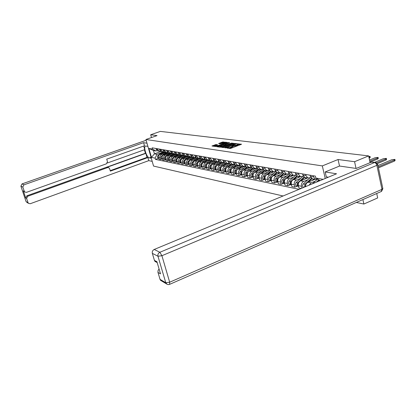 <?xml version="1.0" encoding="UTF-8"?>
<svg xmlns="http://www.w3.org/2000/svg" width="416" height="416" viewBox="0 0 416 416"><rect width="100%" height="100%" fill="white"/><g stroke="black" fill="none" stroke-linecap="round" stroke-linejoin="round"><path stroke-width="0.62" d="M226.606 147.862L229.892 148.533L230.807 148.361L241.582 144.212L237.333 143.863L237.843 144.17L236.834 144.924L231.988 145.86L232.482 146.167L230.589 147.259L226.606 147.862M215.998 144.56L211.973 146L215.602 146.526L226.642 142.6L226.892 142.35L222.373 142.059L218.655 143.541L220.256 143.759L225.321 142.574L224.479 143.182L217.792 145.652L215.296 146.047L217.594 144.789L215.998 144.56L216.164 145.194L213.101 146.172M356.044 168.428L354.567 161.699L338.047 159.515L322.327 165.906L145.928 139.495L157.035 135.6L150.691 134.758L160.332 131.394L368.638 155.901L370.094 162.666M354.567 161.699L368.638 155.901M221.853 147.108L221.593 147.368L226.257 147.727L236.938 143.629L232.133 143.291L221.853 147.108L221.936 147.415M220.412 147.202L216.752 146.687L217.012 146.432L227.193 142.667L229.731 142.719L225.285 144.482L224.968 144.711L226.091 144.872L231.962 143L220.412 147.202M356.33 202.452L363.875 204.038L377.671 197.943L376.719 193.508M145.928 139.495L153.551 166.072L283.072 195.983M150.691 134.758L151.486 137.545M363.875 204.038L362.892 199.571M317.85 179.239L315.557 179.358L313.612 176.925L313.342 175.77M310.081 175.209L310.352 176.353L312.291 178.771L313.316 178.958M310.866 177.58L307.908 177.98L305.978 175.588L305.713 174.45M309.01 185.214L311.126 182.837L315.416 181.059M302.557 173.904L302.827 175.032L304.746 177.414L305.76 177.596M315.115 179.28L307.954 182.234C306.301 183.092 305.521 184.553 305.62 186.623M303.368 176.28L300.503 176.649L298.594 174.288L298.324 173.165M301.912 188.162L301.46 186.269C301.132 184.028 301.876 182.416 303.696 181.428L307.928 179.686M295.272 172.64L295.537 173.753L297.44 176.093L298.444 176.275M307.7 177.944L300.617 180.846C298.808 181.828 298.069 183.43 298.397 185.656L298.964 188.001L301.194 188.458M296.098 175.022L293.327 175.354L291.434 173.03L291.169 171.928M297.294 186.144L294.85 187.153L294.289 184.829C293.956 182.624 294.694 181.033 296.488 180.066L300.68 178.355M288.21 171.413L288.475 172.51L290.358 174.819L291.351 175.001M297.44 176.093L300.503 176.649L293.509 179.504C291.72 180.466 290.992 182.042 291.32 184.231L291.881 186.545L294.85 187.153M289.058 173.794L286.369 174.101L284.497 171.813L284.232 170.726M290.311 184.735L287.893 185.723L287.331 183.435C287.004 181.262 287.732 179.696 289.505 178.745L293.649 177.065M281.362 170.227L281.627 171.304L283.494 173.581L284.476 173.758M293.493 175.412L286.619 178.199C284.846 179.145 284.128 180.695 284.456 182.858L285.012 185.13L287.893 185.723M282.235 172.609L279.625 172.884L277.774 170.628L277.508 169.556M283.535 183.362L281.143 184.34L280.587 182.078C280.264 179.941 280.977 178.402 282.734 177.466L286.832 175.812M274.721 169.073L274.986 170.139L276.832 172.385L277.81 172.557M286.702 174.205L279.932 176.935C278.179 177.861 277.472 179.39 277.794 181.522L278.351 183.763L281.143 184.34M275.61 171.454L273.083 171.709L271.248 169.484L270.982 168.428M276.962 182.036L274.596 182.993L274.045 180.768C273.718 178.656 274.425 177.143 276.162 176.218L280.212 174.595M268.284 167.96L268.544 169.005L270.374 171.22L271.341 171.392M280.134 173.025L273.442 175.703C271.71 176.618 271.008 178.126 271.336 180.222L271.887 182.437L274.596 182.993M269.188 170.336L266.734 170.565L264.909 168.366L264.649 167.326M270.582 180.747L268.242 181.688L267.691 179.494C267.368 177.414 268.065 175.921 269.786 175.011L273.79 173.415M262.028 166.873L262.288 167.908L264.103 170.087L265.054 170.264M273.78 171.87L267.14 174.512C265.429 175.412 264.737 176.899 265.06 178.963L265.611 181.147L268.242 181.688M262.948 169.25L260.567 169.452L258.762 167.289L258.502 166.26M264.384 179.494L262.07 180.419L261.524 178.256C261.201 176.207 261.888 174.736 263.588 173.841L267.55 172.271M255.954 165.818L256.209 166.837L258.008 168.99L258.955 169.161M267.639 170.737L261.024 173.358C259.329 174.242 258.643 175.703 258.97 177.741L259.511 179.894L262.07 180.419M256.89 168.189L254.571 168.371L252.782 166.239L252.528 165.225M258.362 178.272L256.074 179.187L255.533 177.055C255.211 175.032 255.892 173.581 257.572 172.702L261.492 171.153M250.052 164.798L250.307 165.802L252.091 167.924L253.027 168.095M261.721 169.614L255.076 172.229C253.401 173.103 252.725 174.543 253.048 176.556L253.588 178.672L256.074 179.187M251.004 167.159L248.747 167.326L246.979 165.214L246.724 164.221M252.512 177.091L250.245 177.986L249.704 175.885C249.387 173.888 250.058 172.458 251.722 171.595L255.601 170.071M244.317 163.8L244.572 164.793L246.334 166.889L247.26 167.055M256.105 168.47L249.298 171.137C247.64 171.995 246.969 173.415 247.291 175.401L247.827 177.492L250.245 177.986M245.284 166.156L243.09 166.306L241.332 164.226L241.077 163.238M246.818 175.942L244.577 176.821L244.041 174.746C243.724 172.78 244.39 171.371 246.033 170.518L249.87 169.021M238.737 162.833L238.992 163.81L240.739 165.88L241.654 166.046M251.04 167.201L243.672 170.071C242.034 170.919 241.374 172.323 241.696 174.278L242.226 176.342L244.577 176.821M239.72 165.183L237.583 165.313L235.841 163.259L235.591 162.287M241.285 174.819L239.065 175.692L238.534 173.644C238.217 171.704 238.872 170.31 240.5 169.473L244.296 167.996M233.314 161.892L233.563 162.859L235.295 164.902L236.205 165.064M245.378 166.254L238.207 169.036C236.584 169.874 235.929 171.252 236.246 173.186L236.777 175.219L239.065 175.692M234.307 164.232L232.222 164.346L230.5 162.318L230.246 161.361M235.898 173.732L233.698 174.59L233.173 172.567C232.856 170.654 233.506 169.281 235.118 168.454L238.872 166.998M228.03 160.976L228.28 161.928L229.996 163.946L230.896 164.107M239.871 165.334L232.882 168.028C231.275 168.854 230.63 170.217 230.948 172.12L231.473 174.132L233.698 174.59M229.039 163.306L227.006 163.405L225.295 161.408L225.051 160.462M230.651 172.671L228.478 173.514L227.952 171.522C227.64 169.629 228.28 168.277 229.876 167.461L233.594 166.031M222.893 160.087L223.137 161.028L224.843 163.015L225.732 163.176M234.515 164.429L227.698 167.05C226.112 167.861 225.472 169.203 225.789 171.085L226.309 173.072L228.478 173.514M223.912 162.406L221.926 162.49L220.236 160.514L219.986 159.583M225.545 171.636L223.392 172.468L222.872 170.498C222.56 168.636 223.194 167.3 224.77 166.494L228.452 165.084M217.885 159.219L218.13 160.144L219.82 162.11L220.698 162.271M229.304 163.55L222.654 166.093C221.078 166.894 220.449 168.22 220.761 170.076L221.281 172.037L223.392 172.468M218.915 161.528L216.98 161.6L215.301 159.65L215.056 158.73M220.568 170.633L218.442 171.449L217.922 169.504C217.61 167.664 218.239 166.348 219.799 165.552L223.444 164.164M213.008 158.371L213.252 159.292L214.926 161.231L215.8 161.387M224.234 162.687L217.734 165.162C216.18 165.953 215.556 167.263 215.868 169.094L216.382 171.028L218.442 171.449M214.048 160.67L212.16 160.732L210.496 158.803L210.252 157.893M215.722 169.65L213.611 170.461L213.101 168.537C212.789 166.722 213.408 165.417 214.952 164.637L218.561 163.27M208.255 157.55L208.499 158.454L210.158 160.373L211.021 160.529M219.3 161.845L212.94 164.258C211.401 165.032 210.787 166.327 211.094 168.137L211.609 170.045L213.611 170.461M209.305 159.838L207.459 159.884L205.811 157.981L205.572 157.082M210.995 168.698L208.905 169.494L208.395 167.596C208.088 165.797 208.702 164.518 210.231 163.743L213.803 162.391M203.627 156.744L203.866 157.638L205.509 159.536L206.367 159.687M214.495 161.018L208.27 163.374C206.742 164.138 206.133 165.417 206.445 167.206L206.95 169.088L208.905 169.494M204.682 159.021L202.878 159.063L201.245 157.18L201.006 156.291M206.383 167.762L204.318 168.548L203.814 166.676C203.507 164.902 204.11 163.634 205.629 162.874L209.16 161.538M199.108 155.964L199.347 156.848L200.975 158.72L201.822 158.87M209.82 160.212L203.715 162.51C202.202 163.264 201.599 164.528 201.906 166.296L202.41 168.158L204.318 168.548M200.174 158.226L198.411 158.257L196.789 156.395L196.555 155.522M201.89 166.858L199.841 167.627L199.342 165.776C199.035 164.024 199.633 162.776 201.136 162.022L204.636 160.711M194.704 155.199L194.938 156.073L196.555 157.919L197.392 158.075M205.26 159.422L199.269 161.668C197.772 162.417 197.179 163.66 197.48 165.407L197.98 167.248L199.841 167.627M195.78 157.451L194.048 157.472L192.447 155.631L192.208 154.768M197.501 165.968L195.478 166.733L194.974 164.902C194.672 163.171 195.265 161.933 196.752 161.195L200.216 159.895M190.403 154.45L190.637 155.314L192.239 157.144L193.071 157.295M200.814 158.652L194.932 160.846C193.45 161.585 192.858 162.817 193.164 164.538L193.658 166.358L195.478 166.733M191.485 156.692L189.795 156.702L188.204 154.887L187.97 154.029M193.222 165.1L191.214 165.854L190.72 164.05C190.414 162.339 191.001 161.117 192.473 160.384L195.905 159.104M186.207 153.728L186.441 154.575L188.027 156.385L188.854 156.536M196.482 157.893L190.694 160.046C189.228 160.774 188.646 161.99 188.947 163.691L189.441 165.49L191.214 165.854M187.299 155.953L185.64 155.953L184.064 154.159L183.83 153.312M189.041 164.258L187.054 165.001L186.56 163.212C186.259 161.522 186.841 160.316 188.297 159.593L191.698 158.33M182.109 153.015L182.343 153.858L183.914 155.646L184.735 155.792M192.27 157.149L186.56 159.266C185.11 159.983 184.532 161.184 184.829 162.869L185.323 164.648L187.054 165.001M183.206 155.23L181.584 155.225L180.019 153.447L179.79 152.615M184.959 163.431L182.988 164.164L182.499 162.401C182.203 160.727 182.775 159.536 184.22 158.824L187.59 157.576M178.11 152.324L178.339 153.156L179.899 154.918L180.71 155.064M188.178 156.411L182.525 158.501C181.085 159.208 180.513 160.399 180.809 162.063L181.298 163.821L182.988 164.164M179.213 154.523L177.627 154.513L176.072 152.755L175.843 151.928M184.798 155.802L179.972 159.874C179.15 160.909 179.249 161.782 180.274 162.484L180.965 162.625L179.02 163.353L178.537 161.606C178.235 159.952 178.807 158.772 180.237 158.07L183.57 156.837M174.2 151.642L174.429 152.464L175.973 154.211L176.779 154.357M184.184 155.693L178.578 157.752C177.154 158.454 176.587 159.63 176.883 161.273L177.367 163.01L179.02 163.353M175.308 153.832L173.753 153.816L172.214 152.079L171.985 151.258M177.044 161.85L175.141 162.552L174.658 160.826C174.366 159.193 174.928 158.028 176.342 157.331L179.65 156.12M170.383 150.982L170.607 151.793L172.141 153.525L172.936 153.665M180.274 154.986L174.725 157.024C173.311 157.716 172.754 158.876 173.046 160.503L173.529 162.224L175.141 162.552M171.496 153.156L169.972 153.13L168.444 151.414L168.22 150.608M173.212 161.091L171.35 161.777L170.872 160.066C170.581 158.449 171.137 157.3 172.541 156.614L175.812 155.412M166.65 150.332L166.873 151.138L168.397 152.849L169.187 152.989M176.457 154.3L170.955 156.312C169.556 156.993 169.005 158.142 169.296 159.749L169.775 161.45L171.35 161.777M167.768 152.495L166.27 152.464L164.757 150.769L164.533 149.968M169.463 160.347L167.648 161.013L167.17 159.323C166.878 157.726 167.43 156.588 168.823 155.906L172.063 154.726M162.999 149.703L163.223 150.498L164.731 152.188L165.516 152.329M172.723 153.629L167.274 155.615C165.885 156.291 165.339 157.425 165.63 159.016L166.104 160.696L167.648 161.013M164.122 151.85L162.656 151.814L161.153 150.134L160.93 149.344M165.797 159.619L164.024 160.269L163.55 158.6C163.259 157.014 163.805 155.891 165.183 155.22L168.397 154.05M159.432 149.084L159.656 149.869L161.148 151.544L161.928 151.684M169.073 152.968L163.67 154.934C162.297 155.6 161.751 156.723 162.042 158.293L162.51 159.957L164.024 160.269M160.555 151.216L159.12 151.18L157.633 149.516L157.409 148.73M162.214 158.907L160.477 159.541L160.009 157.888C159.718 156.322 160.259 155.21 161.626 154.544L164.814 153.39M155.943 148.476L156.161 149.256L157.643 150.909L158.413 151.05M165.5 152.329L160.144 154.268C158.782 154.924 158.246 156.036 158.532 157.591L159 159.234L160.477 159.541M157.076 150.602L155.995 150.987L153.488 150.535L154.435 153.842L156.946 154.32L155.095 158.132L155.454 159.396L299.12 189.322M155.095 158.132L151.46 157.388L148.897 148.45L152.511 149.089L155.995 150.987M320.138 180.596L315.838 178.043L315.39 176.124L152.147 147.82L152.511 149.089M315.838 178.043L323.164 179.343M322.327 165.906L325.229 178.485M338.047 159.515L339.518 166.062M160.992 151.476L154.435 153.842L151.46 157.388M156.946 154.32L161.304 152.745M158.709 158.21L155.454 159.396M153.488 150.535L148.897 148.45M228.951 148.403L230.76 147.919L230.589 147.259M232.523 146.318L232.653 146.827L230.76 147.919M237.884 144.321L238.014 144.83L237.006 145.584L232.544 146.411M240.568 144.711L237.905 144.414M234.068 143.884L232.3 143.941L222.674 147.519M225.81 147.545L235.752 143.874L232.357 144.347L226.164 146.65L225.134 147.415L225.888 147.836M217.828 146.838L227.36 143.312L227.193 142.667M228.727 143.203L227.36 143.312M220.974 146.078L220.116 146.702L222.654 146.307L225.358 145.189L223.356 145.194L220.974 146.078M216.616 145.257L216.164 145.194M224.094 142.615L222.539 142.693L219.804 143.702M225.961 142.854L225.373 142.776M378.227 166.837L394.347 160.04L394.909 159.401L391.799 159.734L377.957 165.563M394.961 159.64L395.117 160.404L394.555 161.049L378.44 167.856M318.864 179.837L316.3 182.192M317.143 179.478L312.432 183.794M376.615 162.864L385.798 159.016L386.37 158.387L383.334 158.725L374.676 162.339M319.472 180.201L318.131 181.428M386.417 158.616L386.578 159.375L386.006 160.009L377.369 163.634M311.501 178.298L305.016 184.22L304.548 187.065M309.748 178.027L303.321 183.893C302.26 185.312 302.364 186.493 303.633 187.429L303.633 187.429M369.788 161.242L377.515 158.028L378.092 157.404L375.118 157.742L369.533 160.061M312.068 178.672L308.334 182.078M306.004 184.205L305.172 186.81M313.742 179.031L312.114 180.518M378.139 157.622L378.3 158.382L377.723 159.006L370.282 162.1M328.292 177.211L326.305 176.873L325.172 171.959L336.539 173.789L154.211 249.465L159.874 252.273L374.54 162.547L371.363 162.136L356.216 168.454L339.565 166.041L325.172 171.959M161.97 281.143L160.524 280.301L160.035 279.37L157.919 272.178L158.116 270.322L159.078 269.006M157.082 262.241L154.965 261.399L154.424 260.395L152.344 253.365C152.006 251.607 152.63 250.307 154.211 249.465M157.981 272.433L160.508 273.853L156.931 261.721L154.424 260.395M371.363 162.136L375.164 162.401M151.31 158.272L149.334 157.862C146.645 157.581 143.088 146.442 145.564 146.037L147.893 146.354M146.994 143.213L143.603 142.667L144.498 145.772L106.725 159.156L107.484 161.668L106.423 163.816L26.426 192.358L24.549 191.911L23.348 190.85L25.74 198.047L26.863 195.801L145.413 153.28L144.404 149.776M107.364 162.984L144.752 149.651L143.718 146.052M145.413 153.28L145.824 153.358L146.978 157.373L147.893 157.56L148.777 160.633L30.207 203.741L28.309 203.273L26.598 198.526L25.74 198.047M152.204 161.377L148.777 160.633M143.603 142.667L23.93 184.834L22.797 187.096L24.549 191.911M26.863 195.801L27.726 196.274L107.567 167.601L108.81 167.684L109.59 168.641L110.344 171.137L147.893 157.56M27.726 196.274L26.598 198.526M107.567 167.601L106.756 167.378L145.824 153.358M24.612 191.974L23.702 191.459M106.756 167.378L108.181 167.508M110.198 170.659L146.978 157.373M149.386 151.554L148.704 149.178M304.101 177.055L297.762 182.811C296.717 184.215 296.821 185.38 298.074 186.306L298.579 186.415M302.64 176.576L296.124 182.489C295.079 183.888 295.183 185.052 296.436 185.973L296.977 186.082M368.935 157.29L370.058 156.452L368.742 156.38M304.678 177.382L301.075 180.664M298.662 182.853L298.542 182.962C297.575 184.158 297.58 185.271 298.553 186.29M306.337 177.7L304.736 179.161M370.105 156.66L370.266 157.414L369.143 158.252M296.936 175.838L290.737 181.438C289.702 182.827 289.806 183.971 291.049 184.881L291.502 184.99M295.76 175.157L289.146 181.132C288.111 182.51 288.215 183.654 289.458 184.564L289.994 184.668M297.544 176.114L294.034 179.291M291.548 181.537L291.491 181.589C290.55 182.738 290.54 183.82 291.465 184.839M299.166 176.405L297.58 177.845M289.994 174.647L283.925 180.112C282.901 181.475 283.005 182.608 284.237 183.508L284.638 183.607M289.063 173.805L282.381 179.816C281.362 181.173 281.466 182.296 282.693 183.196L283.223 183.3M290.638 174.871L287.206 177.96M284.658 180.258L284.658 180.258C283.738 181.36 283.717 182.421 284.596 183.43M292.209 175.152L290.644 176.566M283.27 173.482L277.311 178.828C276.302 180.17 276.406 181.282 277.628 182.172L277.982 182.265M282.313 172.713L275.813 178.537C274.804 179.873 274.908 180.981 276.13 181.865L276.65 181.974M283.936 173.664L280.582 176.67M285.464 173.94L283.915 175.328M277.971 179.015C277.124 180.076 277.113 181.095 277.93 182.057M276.749 172.349L270.894 177.58C269.896 178.901 270 179.998 271.211 180.872L271.518 180.96M275.772 171.647L269.443 177.294C268.445 178.61 268.549 179.707 269.755 180.575L270.275 180.684M277.43 172.489L274.149 175.422M278.912 172.76L277.384 174.127M271.487 177.809C270.707 178.833 270.702 179.806 271.461 180.731M270.436 171.231L264.664 176.363C263.676 177.663 263.78 178.75 264.976 179.613L265.242 179.691M269.428 170.602L263.255 176.088C262.267 177.388 262.371 178.464 263.567 179.327L264.077 179.431M271.112 171.35L267.904 174.21M272.558 171.61L271.04 172.962M265.184 176.644L264.649 178.079L265.179 179.436M264.321 170.128L258.612 175.188C257.634 176.467 257.738 177.533 258.924 178.386L259.147 178.459M263.271 169.582L257.239 174.918C256.266 176.197 256.37 177.258 257.551 178.11L258.06 178.214M264.976 170.248L261.836 173.035M266.38 170.498L264.883 171.829M259.069 175.516L259.08 178.178M258.372 169.057L252.73 174.039C251.763 175.302 251.867 176.358 253.042 177.2L253.224 177.258M257.291 168.579L251.394 173.779C250.432 175.042 250.536 176.088 251.706 176.93L252.21 177.029M259.012 169.172L255.934 171.891M260.374 169.416L258.898 170.726M253.126 174.418L253.152 176.956M252.595 168.017L248.617 171.512M248.201 171.881L247.01 172.926C246.054 174.174 246.158 175.209 247.322 176.041L247.468 176.093M251.488 167.601L245.71 172.676C244.759 173.914 244.863 174.949 246.022 175.781L246.522 175.88M253.214 168.126L250.198 170.784M254.54 168.366L253.074 169.655M247.343 173.358L247.385 175.765M246.969 167.003L243.188 170.321M242.44 170.976L241.446 171.844C240.5 173.072 240.604 174.096 241.758 174.918L241.868 174.954M245.846 166.639L240.183 171.6C239.242 172.822 239.346 173.841 240.495 174.663L240.989 174.762M249.756 167.7L250.026 167.466M247.577 167.112L244.618 169.702M248.846 167.357L247.416 168.615M241.727 172.328L241.779 174.6M241.498 166.015L237.843 169.208M236.886 170.045L236.033 170.789C235.097 172 235.201 173.009 236.345 173.82L236.423 173.852M240.36 165.698L234.806 170.55C233.875 171.756 233.979 172.765 235.118 173.576L235.607 173.675M244.223 166.702L244.566 166.405M242.086 166.124L239.19 168.657M243.308 166.379L241.909 167.601M236.257 171.33L236.324 173.472M236.168 165.058L232.622 168.147M231.509 169.114L230.766 169.764C229.84 170.96 229.944 171.954 231.078 172.754L231.119 172.775M235.03 164.783L229.57 169.53C228.649 170.721 228.748 171.714 229.876 172.515L230.36 172.614M238.841 165.729L239.278 165.35M236.746 165.162L233.901 167.638M237.926 165.417L236.548 166.613M230.937 170.362L231.01 172.364M230.984 164.122L227.526 167.123M226.283 168.199L225.633 168.766C224.718 169.941 224.822 170.929 225.945 171.72L225.956 171.725M229.84 163.878L224.468 168.537C223.558 169.712 223.662 170.695 224.78 171.486L225.259 171.579M233.6 164.783L234.172 164.284M231.54 164.226L228.753 166.644M232.69 164.476L231.327 165.656M225.763 169.421L225.841 171.288M225.93 163.212L222.55 166.135M221.208 167.3L220.636 167.794C219.736 168.943 219.835 169.91 220.927 170.7M224.791 162.999L219.502 167.57C218.598 168.73 218.702 169.697 219.809 170.477L220.288 170.576M228.493 163.862L229.081 163.348M226.476 163.311L223.735 165.677M227.594 163.55L226.247 164.72M220.719 168.516L220.802 170.232M221.005 162.328L217.698 165.178M216.263 166.416L215.764 166.842C214.885 167.96 214.973 168.912 216.029 169.702L215.441 169.593M219.887 162.126L214.661 166.629C213.767 167.773 213.871 168.73 214.968 169.499M223.517 162.963L224.026 162.521M221.536 162.422L218.847 164.741M222.638 162.646L221.291 163.81M215.805 167.638L215.894 169.198M216.206 161.46L212.961 164.247M211.453 165.547L211.021 165.922C210.153 167.003 210.231 167.939 211.255 168.73L210.714 168.641M215.114 161.262L209.94 165.708C209.061 166.837 209.16 167.783 210.252 168.548M218.67 162.084L219.112 161.704M216.726 161.554L214.084 163.826M217.818 161.756L216.466 162.921M211.021 166.79L211.104 168.178M211.526 160.618L208.343 163.342M206.768 164.7L206.393 165.017C205.54 166.072 205.608 166.993 206.601 167.783M210.46 160.425L205.343 164.814C204.469 165.927 204.568 166.863 205.65 167.617L206.107 167.71M213.938 161.231L214.323 160.904M212.03 160.711L209.44 162.932M213.122 160.888L211.76 162.053M206.352 165.974L206.435 167.175M206.96 159.796L203.84 162.464M202.197 163.868L201.88 164.138C201.042 165.162 201.105 166.067 202.056 166.858M205.925 159.609L200.85 163.94C199.987 165.043 200.091 165.963 201.157 166.707L201.614 166.8M209.331 160.399L209.659 160.113M205.509 159.536L207.459 159.884L204.906 162.063M208.551 160.03L207.168 161.21M201.807 165.194L201.874 166.176M202.504 158.995L199.446 161.606M197.746 163.051L197.475 163.285C196.654 164.278 196.706 165.168 197.631 165.953M201.495 158.813L196.472 163.088C195.619 164.174 195.718 165.084 196.778 165.823L197.231 165.911M204.828 159.583L205.114 159.344M202.972 159.094L200.486 161.216M204.1 159.182L202.691 160.384M197.371 164.46L197.428 165.173M198.156 158.21L195.151 160.763M193.398 162.256L193.175 162.448C192.369 163.41 192.416 164.284 193.305 165.069M197.168 158.033L192.197 162.256C191.355 163.327 191.454 164.232 192.504 164.96L192.951 165.048M198.598 158.319L196.165 160.389M199.768 158.35L198.323 159.583M193.055 163.842L193.076 164.102M193.913 157.446L190.965 159.947M189.16 161.476L188.978 161.632C188.188 162.568 188.224 163.426 189.088 164.206M192.951 157.274L188.027 161.444C187.19 162.505 187.288 163.394 188.328 164.112L188.776 164.206M194.34 157.555L191.953 159.578M195.551 157.524L194.054 158.798M189.769 156.697L186.872 159.151M185.026 160.711L184.886 160.831C184.106 161.741 184.137 162.588 184.969 163.363M188.828 156.53L183.95 160.649C183.123 161.699 183.222 162.578 184.257 163.29L184.694 163.379M190.18 156.811L187.84 158.792M191.459 156.702L189.888 158.033M185.708 155.979L182.874 158.371M180.986 159.962L180.882 160.051C180.118 160.94 180.138 161.767 180.944 162.542M180.274 162.484L180.71 162.573M187.881 156.52L189.795 156.702M186.124 156.078L183.815 158.023M187.346 155.995L185.822 157.284M181.74 155.277L178.968 157.612M177.044 159.234L176.972 159.292C176.223 160.155 176.238 160.966 177.013 161.736M180.866 155.095L176.082 159.12C175.271 160.139 175.37 161.002 176.384 161.699L176.816 161.788M182.161 155.36L179.889 157.274M183.316 155.314L181.849 156.551M177.866 154.586L175.146 156.868M173.191 158.517L172.598 159.775L173.17 160.95M177.018 154.404L172.281 158.376C171.475 159.39 171.574 160.238 172.583 160.93L173.009 161.018M178.298 154.653L176.051 156.541M179.379 154.648L177.965 155.839M174.086 153.91L171.418 156.146M173.259 153.722L168.563 157.654L169.416 157.82L168.865 159.021L169.416 160.181M168.563 157.654C167.768 158.652 167.866 159.494 168.865 160.176L169.286 160.264M174.522 153.956L172.297 155.823M175.531 153.993L174.164 155.137M170.388 153.244L167.762 155.433M169.582 153.062L164.934 156.946C164.143 157.934 164.242 158.766 165.23 159.442L165.651 159.526M164.934 156.946L165.75 157.108L165.22 158.298L165.745 159.427M170.836 153.275L168.626 155.121M171.777 153.348L170.451 154.456M166.774 152.589L164.195 154.742M165.984 152.412L161.377 156.255C160.597 157.232 160.696 158.054 161.673 158.725L162.089 158.808M162.141 156.458L162.152 158.694M167.237 152.599L165.032 154.435M168.106 152.719L166.821 153.79M163.244 151.944L160.701 154.066M162.464 151.778L157.898 155.579C157.123 156.546 157.222 157.357 158.194 158.018L158.61 158.106M158.621 155.797L158.642 157.971M163.722 151.939L161.522 153.769M164.518 152.095L163.27 153.135M162.042 158.293L163.55 158.6M165.63 159.016L167.17 159.323M169.296 159.749L170.872 160.066M173.046 160.503L174.658 160.826M176.883 161.273L178.537 161.606M180.809 162.063L182.499 162.401M184.829 162.869L186.56 163.212M188.947 163.691L190.72 164.05M193.164 164.538L194.974 164.902M197.48 165.407L199.342 165.776M201.906 166.296L203.814 166.676M206.445 167.206L208.395 167.596M211.094 168.137L213.101 168.537M215.868 169.094L217.922 169.504M220.761 170.076L222.872 170.498M225.789 171.085L227.952 171.522M230.948 172.12L233.173 172.567M236.246 173.186L238.534 173.644M241.696 174.278L244.041 174.746M247.291 175.401L249.704 175.885M253.048 176.556L255.533 177.055M258.97 177.741L261.524 178.256M265.06 178.963L267.691 179.494M271.336 180.222L274.045 180.768M277.794 181.522L280.587 182.078M284.456 182.858L287.331 183.435M291.32 184.231L294.289 184.829M298.397 185.656L301.46 186.269M158.532 157.591L160.009 157.888M160.144 154.268L161.626 154.544M163.67 154.934L165.183 155.22M159.656 149.869L161.153 150.134M167.274 155.615L168.823 155.906M163.223 150.498L164.757 150.769M170.955 156.312L172.541 156.614M166.873 151.138L168.444 151.414M174.725 157.024L176.342 157.331M170.607 151.793L172.214 152.079M178.578 157.752L180.237 158.07M174.429 152.464L176.072 152.755M182.525 158.501L184.22 158.824M178.339 153.156L180.019 153.447M186.56 159.266L188.297 159.593M182.343 153.858L184.064 154.159M190.694 160.046L192.473 160.384M186.441 154.575L188.204 154.887M194.932 160.846L196.752 161.195M190.637 155.314L192.447 155.631M199.269 161.668L201.136 162.022M194.938 156.073L196.789 156.395M203.715 162.51L205.629 162.874M199.347 156.848L201.245 157.18M208.27 163.374L210.231 163.743M203.866 157.638L205.811 157.981M212.94 164.258L214.952 164.637M208.499 158.454L210.496 158.803M217.734 165.162L219.799 165.552M213.252 159.292L215.301 159.65M222.654 166.093L224.77 166.494M218.13 160.144L220.236 160.514M227.698 167.05L229.876 167.461M223.137 161.028L225.295 161.408M232.882 168.028L235.118 168.454M228.28 161.928L230.5 162.318M238.207 169.036L240.5 169.473M233.563 162.859L235.841 163.259M243.672 170.071L246.033 170.518M238.992 163.81L241.332 164.226M249.298 171.137L251.722 171.595M244.572 164.793L246.979 165.214M255.076 172.229L257.572 172.702M250.307 165.802L252.782 166.239M261.024 173.358L263.588 173.841M256.209 166.837L258.762 167.289M267.14 174.512L269.786 175.011M262.288 167.908L264.909 168.366M273.442 175.703L276.162 176.218M268.544 169.005L271.248 169.484M279.932 176.935L282.734 177.466M274.986 170.139L277.774 170.628M286.619 178.199L289.505 178.745M281.627 171.304L284.497 171.813M293.509 179.504L296.488 180.066M288.475 172.51L291.434 173.03M300.617 180.846L303.696 181.428M295.537 173.753L298.594 174.288M307.954 182.234L311.126 182.837M302.827 175.032L305.978 175.588M310.352 176.353L313.612 176.925M156.161 149.256L157.633 149.516M370.9 162.328L369.996 162.214M227.796 148.242L227.682 147.805M231.629 147.592L231.457 146.931M232.788 146.396L232.617 145.735M233.241 146.458L233.069 145.798M236.142 145.907L235.971 145.246M237.006 145.584L236.834 144.924M238.134 144.404L237.962 143.744M227.349 148.174L227.24 147.742M232.3 143.941L232.133 143.291M233.189 143.775L233.022 143.125M225.456 147.898L225.342 147.477M217.095 146.734L217.012 146.432M228.233 143.14L228.067 142.501M225.139 145.148L225.03 144.732M226.179 145.22L226.091 144.872M219.045 143.603L218.972 143.312M222.539 142.693L222.373 142.059M223.402 142.527L223.236 141.892M212.373 146.068L212.295 145.772M215.301 145.361L215.134 144.726M394.555 161.049L394.347 160.04M386.006 160.009L385.798 159.016M305.016 184.22L303.321 183.893M377.723 159.006L377.515 158.028M160.035 279.37L165.755 282.688L167.076 284.274L168.314 284.606L169.582 284.372L169.681 282.22L381.976 189.348L376.87 165.344L161.918 255.715L169.681 282.22L165.755 282.688L157.976 256.246L152.344 253.365M160.524 280.301L167.289 284.372M157.976 256.246L161.918 255.715L159.874 252.273C158.267 253.136 157.638 254.462 157.976 256.246M377.785 164.746L382.788 188.313L381.976 189.348L381.217 191.532L169.728 284.31M374.54 162.547C375.653 162.838 376.428 163.774 376.87 165.344L377.702 164.382L375.773 162.479L374.54 162.547M23.348 190.85L24.196 191.303M22.797 187.096L20.92 186.134L26.068 201.588L27.986 202.701M146.151 140.275L22.048 183.898L23.93 184.834M151.018 157.248L149.334 157.862M20.92 186.134L22.048 183.898L20.92 186.134M27.31 202.691L26.026 201.505M20.878 186.061L26.047 201.573L28.309 203.273M21.944 183.94L146.141 140.254M297.762 182.811L296.124 182.489M369.684 158.028L369.476 157.066M290.737 181.438L289.146 181.132M283.925 180.112L282.381 179.816M277.311 178.828L275.813 178.537M270.894 177.58L269.443 177.294M264.664 176.363L263.255 176.088M258.612 175.188L257.239 174.918M252.73 174.039L251.394 173.779M247.01 172.926L245.71 172.676M241.446 171.844L240.183 171.6M236.033 170.789L234.806 170.55M230.766 169.764L229.57 169.53M225.633 168.766L224.468 168.537M220.636 167.794L219.502 167.57M215.764 166.842L214.661 166.629M211.021 165.922L209.94 165.708M206.393 165.017L205.343 164.814M201.88 164.138L200.85 163.94M197.475 163.285L196.472 163.088M193.175 162.448L192.197 162.256M188.978 161.632L188.027 161.444M184.886 160.831L183.95 160.649M180.882 160.051L179.972 159.874M176.972 159.292L176.082 159.12M173.15 158.548L172.281 158.376M162.162 156.406L161.377 156.255M158.652 155.724L157.898 155.579M157.643 150.909L159.12 151.18M312.291 178.771L315.557 179.358M304.746 177.414L307.908 177.98M290.358 174.819L293.327 175.354M283.494 173.581L286.369 174.101M276.832 172.385L279.625 172.884M270.374 171.22L273.083 171.709M264.103 170.087L266.734 170.565M258.008 168.99L260.567 169.452M252.091 167.924L254.571 168.371M246.334 166.889L248.747 167.326M240.739 165.88L243.09 166.306M235.295 164.902L237.583 165.313M229.996 163.946L232.222 164.346M224.843 163.015L227.006 163.405M219.82 162.11L221.926 162.49M214.926 161.231L216.98 161.6M210.158 160.373L212.16 160.732M200.975 158.72L202.878 159.063M196.555 157.919L198.411 158.257M192.239 157.144L194.048 157.472M183.914 155.646L185.64 155.953M179.899 154.918L181.584 155.225M175.973 154.211L177.627 154.513M172.141 153.525L173.753 153.816M168.397 152.849L169.972 153.13M164.731 152.188L166.27 152.464M161.148 151.544L162.656 151.814M369.964 162.058L371.176 162.219M225.254 147.883L225.134 147.415M225.077 145.137L224.968 144.711M220.236 147.176L220.116 146.702M225.441 145.496L225.368 145.231M215.415 146.5L215.296 146.047M225.446 143.042L225.352 142.688M381.524 191.386L382.871 188.729M154.965 261.399L157.18 262.579M298.074 186.306L296.436 185.973M291.049 184.881L289.458 184.564M284.237 183.508L282.693 183.196M277.628 182.172L276.13 181.865M271.211 180.872L269.755 180.575M264.976 179.613L263.567 179.327M258.924 178.386L257.551 178.11M253.042 177.2L251.706 176.93M247.322 176.041L246.022 175.781M241.758 174.918L240.495 174.663M236.345 173.82L235.118 173.576M231.078 172.754L229.876 172.515M225.945 171.72L224.78 171.486M220.927 170.706L219.809 170.477M206.606 167.809L205.65 167.617M202.067 166.889L201.157 166.707M197.642 165.994L196.778 165.823M193.32 165.121L192.504 164.96M189.103 164.268L188.328 164.112M184.99 163.436L184.257 163.29M177.039 161.829L176.384 161.699M173.202 161.054L172.583 160.93M169.447 160.295L168.865 160.176M165.781 159.552L165.23 159.442M162.193 158.829L161.673 158.725M158.683 158.116L158.194 158.018"/></g></svg>
